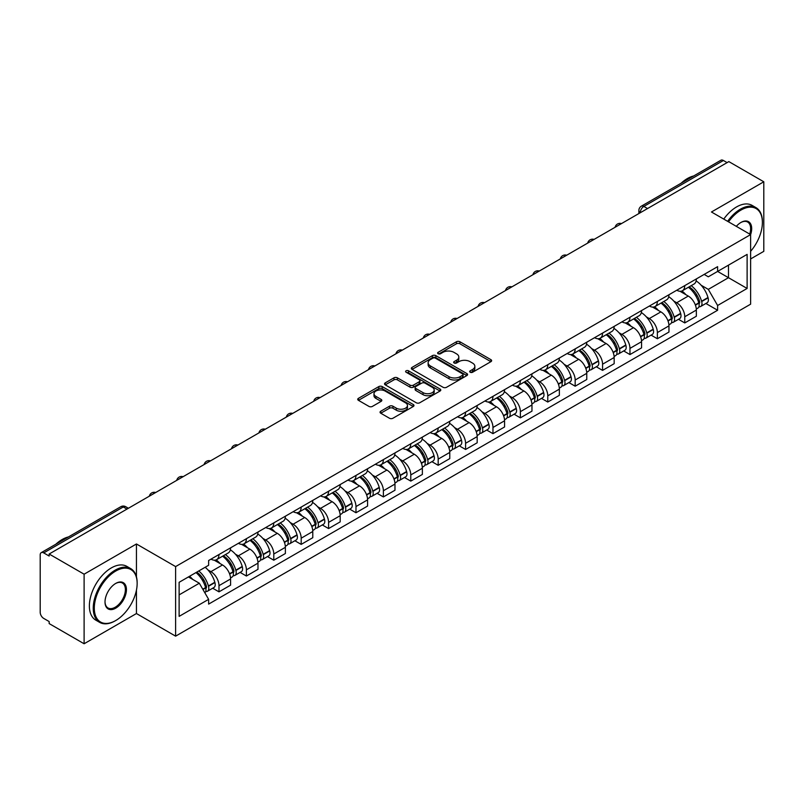 <?xml version="1.0" encoding="UTF-8"?>
<svg xmlns="http://www.w3.org/2000/svg" width="804" height="804" viewBox="0 0 804 804"><rect width="100%" height="100%" fill="white"/><g stroke="black" fill="none" stroke-linecap="round" stroke-linejoin="round"><path stroke-width="1.21" d="M470.189 372.242A1.708 0.985 0 0 0 472.611 372.242L490.922 361.659A2.442 1.407 0 0 0 491.636 360.664A2.442 1.407 0 0 0 490.922 359.669L459.898 341.76A2.442 1.407 0 0 0 456.441 341.76L438.13 352.333A1.708 0.985 0 0 0 437.627 353.026A1.708 0.985 0 0 0 438.13 353.73A1.708 0.985 0 0 0 440.542 353.73L442.914 352.353A7.799 4.502 0 0 1 453.948 352.353L456.531 353.85A7.799 4.502 0 0 1 458.813 357.036A7.799 4.502 0 0 1 456.531 360.222L454.159 361.589A1.708 0.985 0 0 0 453.657 362.282A1.708 0.985 0 0 0 454.159 362.986A1.708 0.985 0 0 0 456.571 362.986L458.943 361.619A7.799 4.502 0 0 1 469.978 361.619L472.561 363.106A7.799 4.502 0 0 1 474.852 366.292A7.799 4.502 0 0 1 472.561 369.478L470.189 370.845A1.708 0.985 0 0 0 469.697 371.538A1.708 0.985 0 0 0 470.189 372.242L470.189 370.845M380.764 411.226A2.442 1.407 0 0 0 380.051 412.221A2.442 1.407 0 0 0 380.764 413.216L389.468 418.251A2.442 1.407 0 0 0 392.915 418.251L413.266 406.502A2.442 1.407 0 0 0 413.98 405.507A2.442 1.407 0 0 0 413.266 404.512L382.232 386.593A2.442 1.407 0 0 0 378.784 386.593L358.443 398.342A2.442 1.407 0 0 0 357.73 399.337A2.442 1.407 0 0 0 358.443 400.332L368.956 406.402A2.442 1.407 0 0 0 372.403 406.402L381.106 401.377A2.442 1.407 0 0 0 381.82 400.382A2.442 1.407 0 0 0 381.106 399.387L375.89 396.372A6.522 3.769 0 0 1 373.981 393.709A6.522 3.769 0 0 1 378.011 390.231A6.522 3.769 0 0 1 385.116 391.046L405.548 402.844A6.522 3.769 0 0 1 407.457 405.507A6.522 3.769 0 0 1 403.427 408.985A6.522 3.769 0 0 1 396.322 408.171L392.915 406.201A2.442 1.407 0 0 0 389.468 406.201L380.764 411.226L380.764 413.216M175.614 566.589L136.449 543.976L84.108 574.197L49.155 554.016L728.846 161.604L763.8 181.784L711.46 211.995L750.624 234.607L175.614 566.589L175.614 636.155L750.624 304.173L750.624 234.607A15.155 8.743 -60 0 0 740.966 222.447L740.966 222.447A15.155 8.743 -60 0 0 736.323 226.346M443.084 387.297A2.442 1.407 0 0 0 446.532 387.297L466.873 375.548A2.442 1.407 0 0 0 467.586 374.553A2.442 1.407 0 0 0 466.873 373.558L435.848 355.639A2.442 1.407 0 0 0 432.401 355.639L412.05 367.388A2.442 1.407 0 0 0 411.336 368.383A2.442 1.407 0 0 0 412.05 369.378L443.084 387.297M406.794 372.604A1.708 0.985 0 0 1 408.522 372.845L408.522 370.825L440.069 389.035A2.442 1.407 0 0 1 440.783 390.03A2.442 1.407 0 0 1 440.069 391.025L419.728 402.774A2.442 1.407 0 0 1 416.281 402.774L385.247 384.855L393.95 379.87L393.95 377.84L385.247 382.865A2.442 1.407 0 0 0 384.533 383.86A2.442 1.407 0 0 0 385.247 384.855L385.247 382.865M393.95 379.87A2.442 1.407 0 0 1 397.397 379.87L397.397 377.84A2.442 1.407 0 0 0 393.95 377.84M397.397 377.84L409.99 385.106A2.442 1.407 0 0 0 413.437 385.106L419.206 381.769A2.442 1.407 0 0 0 419.919 380.774A2.442 1.407 0 0 0 419.206 379.779L406.11 372.212A1.708 0.985 0 0 1 405.608 371.518A1.708 0.985 0 0 1 406.663 370.604A1.708 0.985 0 0 1 408.522 370.825M84.108 574.197L84.108 643.763L49.155 623.582L49.155 621.552L43.717 618.407A4.965 2.864 -120 0 1 40.2 612.326L40.2 554.931A4.965 2.864 -120 0 1 41.225 552.66L120.791 506.721A4.965 2.864 60 0 1 123.273 506.972L43.717 552.901A4.965 2.864 -120 0 0 41.225 552.66M750.624 258.948L763.8 251.34L763.8 181.784M84.108 643.763L136.449 613.542L175.614 636.155M49.155 554.016L49.155 556.046L43.717 552.901M647.532 208.548L643.843 206.417A4.965 2.864 60 0 0 641.361 206.176L720.917 160.237A4.965 2.864 60 0 1 723.409 160.488L643.843 206.417A4.965 2.864 120 0 0 640.336 212.507L640.336 212.708M727.097 162.619L723.409 160.488M684.767 285.611A11.427 6.593 60 0 1 682.395 290.746L693.993 284.053A11.427 6.593 -120 0 0 696.354 278.918M673.762 301.068L676.687 302.756A11.427 6.593 60 0 1 684.767 316.746L696.354 310.053A11.427 6.593 -120 0 0 688.274 296.063L679.983 291.269M696.354 310.053L696.354 316.233L684.767 322.927L678.475 319.299M682.395 290.746A11.427 6.593 60 0 1 676.777 290.224M684.767 316.746L684.767 322.927M657.37 301.43A11.427 6.593 60 0 1 654.999 306.565L666.596 299.872A11.427 6.593 -120 0 0 668.958 294.736M651.079 335.117L657.37 338.745L668.958 332.052L668.958 325.871A11.427 6.593 -120 0 0 660.878 311.882L652.587 307.088M654.999 306.565A11.427 6.593 60 0 1 649.381 306.043M646.366 316.887L649.29 318.565A11.427 6.593 60 0 1 657.37 332.565L657.37 338.745M629.964 317.248A11.427 6.593 60 0 1 627.602 322.384L639.19 315.691A11.427 6.593 -120 0 0 641.562 310.555M623.683 350.936L629.964 354.564L641.562 347.871L641.562 341.69A11.427 6.593 -120 0 0 633.482 327.7L625.18 322.906M627.602 322.384A11.427 6.593 60 0 1 621.974 321.861M618.969 332.705L621.894 334.384A11.427 6.593 60 0 1 629.964 348.383L629.964 354.564M602.568 333.067A11.427 6.593 60 0 1 600.206 338.203L611.794 331.509A11.427 6.593 -120 0 0 614.166 326.374M596.287 366.755L602.568 370.383L614.166 363.689L614.166 357.509A11.427 6.593 -120 0 0 606.085 343.519L597.784 338.725M600.206 338.203A11.427 6.593 60 0 1 594.578 337.68M591.573 348.524L594.488 350.202A11.427 6.593 60 0 1 602.568 364.202L602.568 370.383M575.172 348.886A11.427 6.593 60 0 1 572.81 354.021L584.397 347.328A11.427 6.593 -120 0 0 586.759 342.192M568.89 382.573L575.172 386.201L586.759 379.508L586.759 373.327A11.427 6.593 -120 0 0 578.689 359.328L570.388 354.544M572.81 354.021A11.427 6.593 60 0 1 567.182 353.499M564.167 364.333L567.091 366.021A11.427 6.593 60 0 1 575.172 380.021L575.172 386.201M547.775 364.704A11.427 6.593 60 0 1 545.403 369.84L557.001 363.147A11.427 6.593 -120 0 0 559.363 358.011M541.484 398.392L547.775 402.02L559.363 395.327L559.363 389.146A11.427 6.593 -120 0 0 551.283 375.146L542.991 370.363M545.403 369.84A11.427 6.593 60 0 1 539.785 369.317M536.77 380.151L539.695 381.84A11.427 6.593 60 0 1 547.775 395.839L547.775 402.02M520.379 380.523A11.427 6.593 60 0 1 518.007 385.649L529.605 378.965A11.427 6.593 -120 0 0 531.967 373.83M514.088 414.211L520.379 417.839L531.967 411.145L531.967 404.965A11.427 6.593 -120 0 0 523.886 390.965L515.595 386.181M518.007 385.649A11.427 6.593 60 0 1 512.389 385.136M509.374 395.97L512.299 397.658A11.427 6.593 60 0 1 520.379 411.658L520.379 417.839M492.973 396.342A11.427 6.593 60 0 1 490.611 401.467L502.198 394.784A11.427 6.593 -120 0 0 504.57 389.649M486.691 430.029L492.973 433.657L504.57 426.964L504.57 420.783A11.427 6.593 -120 0 0 496.49 406.784L488.189 402M490.611 401.467A11.427 6.593 60 0 1 484.983 400.955M481.978 411.789L484.902 413.477A11.427 6.593 60 0 1 492.973 427.477L492.973 433.657M465.576 412.161A11.427 6.593 60 0 1 463.215 417.286L474.802 410.603A11.427 6.593 -120 0 0 477.174 405.467M459.295 445.848L465.576 449.476L477.174 442.783L477.174 436.602A11.427 6.593 -120 0 0 469.094 422.602L460.792 417.819M463.215 417.286A11.427 6.593 60 0 1 457.587 416.773M454.582 427.607L457.496 429.296A11.427 6.593 60 0 1 465.576 443.295L465.576 449.476M438.18 427.979A11.427 6.593 60 0 1 435.818 433.105L447.406 426.411A11.427 6.593 -120 0 0 449.768 421.286M431.899 461.667L438.18 465.295L449.768 458.602L449.768 452.421A11.427 6.593 -120 0 0 441.697 438.421L433.396 433.637M435.818 433.105A11.427 6.593 60 0 1 430.19 432.592M427.175 443.426L430.1 445.114A11.427 6.593 60 0 1 438.18 459.114L438.18 465.295M410.784 443.798A11.427 6.593 60 0 1 408.412 448.923L420.01 442.23A11.427 6.593 -120 0 0 422.371 437.105M404.492 477.486L410.784 481.114L422.371 474.42L422.371 468.24A11.427 6.593 -120 0 0 414.291 454.24L406 449.456M408.412 448.923A11.427 6.593 60 0 1 402.794 448.411M399.779 459.245L402.703 460.933A11.427 6.593 60 0 1 410.784 474.933L410.784 481.114M383.387 459.617A11.427 6.593 60 0 1 381.016 464.742L392.613 458.049A11.427 6.593 -120 0 0 394.975 452.923M377.096 493.304L383.387 496.932L394.975 490.239L394.975 484.058A11.427 6.593 -120 0 0 386.895 470.059L378.604 465.275M381.016 464.742A11.427 6.593 60 0 1 375.388 464.23M372.383 475.063L375.307 476.752A11.427 6.593 60 0 1 383.387 490.752L383.387 496.932M355.981 475.435A11.427 6.593 60 0 1 353.619 480.561L365.207 473.868A11.427 6.593 -120 0 0 367.579 468.742M349.7 509.123L355.981 512.751L367.579 506.058L367.579 499.877A11.427 6.593 -120 0 0 359.499 485.877L351.197 481.093M353.619 480.561A11.427 6.593 60 0 1 347.991 480.048M344.986 490.882L347.901 492.571A11.427 6.593 60 0 1 355.981 506.56L355.981 512.751M328.585 491.254A11.427 6.593 60 0 1 326.223 496.38L337.811 489.686A11.427 6.593 -120 0 0 340.172 484.561M322.303 524.942L328.585 528.57L340.182 521.876L340.182 515.696A11.427 6.593 -120 0 0 332.102 501.696L323.801 496.912M326.223 496.38A11.427 6.593 60 0 1 320.595 495.867M317.58 506.701L320.505 508.389A11.427 6.593 60 0 1 328.585 522.379L328.585 528.57M301.188 507.073A11.427 6.593 60 0 1 298.817 512.198L310.414 505.505A11.427 6.593 -120 0 0 312.776 500.379M294.897 540.76L301.188 544.388L312.776 537.695L312.776 531.504A11.427 6.593 -120 0 0 304.696 517.515L296.405 512.721M298.817 512.198A11.427 6.593 60 0 1 293.199 511.686M290.184 522.52L293.108 524.208A11.427 6.593 60 0 1 301.188 538.198L301.188 544.388M273.792 522.891A11.427 6.593 60 0 1 271.42 528.017L283.018 521.324A11.427 6.593 -120 0 0 285.38 516.198M267.501 556.579L273.792 560.207L285.38 553.514L285.38 547.323A11.427 6.593 -120 0 0 277.3 533.333L269.008 528.54M271.42 528.017A11.427 6.593 60 0 1 265.802 527.504M262.787 538.338L265.712 540.027A11.427 6.593 60 0 1 273.792 554.016L273.792 560.207M246.386 538.71A11.427 6.593 60 0 1 244.024 543.836L255.612 537.142A11.427 6.593 -120 0 0 257.983 532.017M240.105 572.398L246.396 576.026L257.983 569.332L257.983 563.142A11.427 6.593 -120 0 0 249.903 549.152L241.602 544.358M244.024 543.836A11.427 6.593 60 0 1 238.396 543.323M235.391 554.157L238.316 555.845A11.427 6.593 60 0 1 246.396 569.835L246.396 576.026M218.989 554.529A11.427 6.593 60 0 1 216.628 559.654L228.215 552.961A11.427 6.593 -120 0 0 230.587 547.836M212.708 588.216L218.989 591.844L230.587 585.151L230.587 578.96A11.427 6.593 -120 0 0 222.507 564.971L214.206 560.177M216.628 559.654A11.427 6.593 60 0 1 211 559.142M207.995 569.976L210.909 571.664A11.427 6.593 60 0 1 218.989 585.654L218.989 591.844M704.173 274.405L708.304 276.797L747.117 254.386L728.494 265.129L728.494 277.702L708.304 289.37L701.158 285.249M179.121 594.88L199.322 583.222L208.628 599.342L179.121 616.377L179.121 582.307L208.628 565.272L208.628 560.509L717.61 266.657L717.61 271.42L747.117 288.455L717.61 305.49L708.304 289.37M747.117 254.386L747.117 288.455M208.628 599.342L208.628 604.116L717.61 310.254L717.61 305.49M136.449 543.976L136.449 576.86M136.449 590.116L136.449 613.542M199.322 583.222L188.427 576.94M705.882 303.48L717.61 310.254M470.873 372.483L472.561 371.508A7.799 4.502 0 0 0 474.852 368.322L474.852 366.292M458.813 357.036L458.813 359.066A7.799 4.502 0 0 1 456.531 362.252L454.843 363.227M490.892 361.679L459.898 343.79A2.442 1.407 0 0 0 456.441 343.79L438.813 353.971M466.843 375.568L435.848 357.669A2.442 1.407 0 0 0 432.401 357.669L412.09 369.398M462.561 375.247A1.708 0.985 0 0 0 463.064 374.553A1.708 0.985 0 0 0 462.561 373.86L435.326 358.132A1.708 0.985 0 0 0 432.914 358.132L430.411 359.569A7.799 4.502 0 0 0 428.13 362.755A7.799 4.502 0 0 0 430.411 365.941L449.034 376.694A7.799 4.502 0 0 0 460.069 376.694L462.561 375.247L462.561 377.277A1.708 0.985 0 0 0 463.064 376.584L463.064 374.553M428.13 362.755L428.13 364.785A7.799 4.502 0 0 0 430.411 367.971L430.411 365.941M462.561 377.277L460.069 378.724A7.799 4.502 0 0 1 449.034 378.724L430.411 367.971M397.397 379.87L409.99 387.136A2.442 1.407 0 0 0 413.437 387.136L419.206 383.799A2.442 1.407 0 0 0 419.919 382.804L419.919 380.774M408.522 372.845L440.039 391.046M423.045 392.643A6.522 3.769 0 0 0 430.15 393.457A6.522 3.769 0 0 0 434.18 389.98A6.522 3.769 0 0 0 432.271 387.317L425.075 383.166A2.442 1.407 0 0 0 421.618 383.166L415.849 386.493A2.442 1.407 0 0 0 415.135 387.488A2.442 1.407 0 0 0 415.849 388.483L423.045 392.643L423.045 394.674A6.522 3.769 0 0 0 430.15 395.488A6.522 3.769 0 0 0 434.18 392.01L434.18 389.98M415.135 387.488L415.135 389.518A2.442 1.407 0 0 0 415.849 390.513L415.849 388.483M423.045 394.674L415.849 390.513M407.457 405.507L407.457 407.538A6.522 3.769 0 0 1 403.427 411.015A6.522 3.769 0 0 1 396.322 410.201L392.915 408.231A2.442 1.407 0 0 0 389.468 408.231L380.794 413.236M373.981 393.709L373.981 395.739A6.522 3.769 0 0 0 375.89 398.402L375.89 396.372M381.106 399.387L381.106 401.377L375.89 398.402M413.226 406.522L382.232 388.623A2.442 1.407 0 0 0 378.784 388.623L358.473 400.352M689.078 286.887A15.648 9.035 60 0 1 689.159 286.938A15.648 9.035 60 0 1 699.45 300.977L699.54 301.299A3.045 1.759 60 0 1 699.068 303.691A3.045 1.759 60 0 1 698.998 303.721M688.395 287.279A18.874 10.894 60 0 1 698.766 302.857L698.857 303.178A6.271 3.618 60 0 1 697.872 308.103L696.314 309.007M698.937 306.716A6.271 3.618 -120 0 0 700.676 306.485A6.271 3.618 -120 0 0 701.671 301.56L701.58 301.239A18.874 10.894 -120 0 0 691.199 285.661M696.123 280.928A18.874 10.894 60 0 1 707.992 297.53L708.083 297.862A6.271 3.618 60 0 1 707.088 302.786L700.676 306.485M681.953 290.968A18.874 10.894 60 0 1 685.892 294.686M695.078 294.706L697.48 296.103M661.682 302.706A15.648 9.035 60 0 1 661.762 302.756A15.648 9.035 60 0 1 672.054 316.796L672.144 317.118A3.045 1.759 60 0 1 671.662 319.51A3.045 1.759 60 0 1 671.601 319.54M660.999 303.098A18.874 10.894 60 0 1 671.37 318.675L671.461 318.997A6.271 3.618 60 0 1 670.466 323.922L668.908 324.826M671.541 322.535A6.271 3.618 -120 0 0 673.28 322.303A6.271 3.618 -120 0 0 674.275 317.379L674.174 317.057A18.874 10.894 -120 0 0 663.802 301.48M668.717 296.746A18.874 10.894 60 0 1 680.586 313.349L680.686 313.681A6.271 3.618 60 0 1 679.692 318.605L673.28 322.303M654.556 306.786A18.874 10.894 60 0 1 658.496 310.505M667.672 310.525L670.084 311.922M634.286 318.525A15.648 9.035 60 0 1 634.356 318.565A15.648 9.035 60 0 1 644.657 332.615L644.748 332.936A3.045 1.759 60 0 1 644.265 335.328A3.045 1.759 60 0 1 644.195 335.358M633.592 318.917A18.874 10.894 60 0 1 643.974 334.494L644.064 334.816A6.271 3.618 60 0 1 643.069 339.74L641.512 340.645M644.145 338.353A6.271 3.618 -120 0 0 645.883 338.122A6.271 3.618 -120 0 0 646.868 333.198L646.778 332.876A18.874 10.894 -120 0 0 636.406 317.299M641.321 312.565A18.874 10.894 60 0 1 653.19 329.168L653.28 329.499A6.271 3.618 60 0 1 652.295 334.424L645.883 338.122M627.16 322.595A18.874 10.894 60 0 1 631.1 326.323M640.275 326.344L642.687 327.741M606.879 334.343A15.648 9.035 60 0 1 606.96 334.384A15.648 9.035 60 0 1 617.261 348.433L617.351 348.755A3.045 1.759 60 0 1 616.869 351.147A3.045 1.759 60 0 1 616.799 351.177M606.196 334.735A18.874 10.894 60 0 1 616.567 350.313L616.668 350.634A6.271 3.618 60 0 1 615.673 355.559L614.115 356.463M616.748 354.172A6.271 3.618 -120 0 0 618.487 353.941A6.271 3.618 -120 0 0 619.472 349.016L619.381 348.695A18.874 10.894 -120 0 0 609.01 333.117M613.924 328.384A18.874 10.894 60 0 1 625.793 344.986L625.884 345.318A6.271 3.618 60 0 1 624.899 350.242L618.487 353.941M599.764 338.414A18.874 10.894 60 0 1 603.703 342.142M612.879 342.162L615.291 343.559M579.483 350.162A15.648 9.035 60 0 1 579.563 350.202A15.648 9.035 60 0 1 589.855 364.252L589.955 364.574A3.045 1.759 60 0 1 589.473 366.966A3.045 1.759 60 0 1 589.402 366.996M578.8 350.554A18.874 10.894 60 0 1 589.171 366.132L589.262 366.453A6.271 3.618 60 0 1 588.277 371.378L586.719 372.282M589.352 369.991A6.271 3.618 -120 0 0 591.081 369.76A6.271 3.618 -120 0 0 592.076 364.835L591.985 364.513A18.874 10.894 -120 0 0 581.614 348.936M586.528 344.202A18.874 10.894 60 0 1 598.397 360.805L598.488 361.137A6.271 3.618 60 0 1 597.493 366.061L591.081 369.76M572.358 354.232A18.874 10.894 60 0 1 576.307 357.961M585.483 357.981L587.885 359.378M552.087 365.981A15.648 9.035 60 0 1 552.167 366.021A15.648 9.035 60 0 1 562.458 380.071L562.549 380.392A3.045 1.759 60 0 1 562.076 382.784A3.045 1.759 60 0 1 562.006 382.815M551.403 366.373A18.874 10.894 60 0 1 561.775 381.95L561.865 382.272A6.271 3.618 60 0 1 560.88 387.196L559.313 388.101M561.946 385.809A6.271 3.618 -120 0 0 563.684 385.578A6.271 3.618 -120 0 0 564.679 380.654L564.589 380.332A18.874 10.894 -120 0 0 554.207 364.755M559.132 360.021A18.874 10.894 60 0 1 570.991 376.624L571.091 376.955A6.271 3.618 60 0 1 570.096 381.88L563.684 385.578M544.961 370.051A18.874 10.894 60 0 1 548.901 373.78M558.087 373.8L560.488 375.187M750.624 251.32A30.301 17.497 120 0 0 762.393 222.447A30.301 17.497 120 0 0 740.966 210.075A30.301 17.497 120 0 0 728.524 221.854M727.62 221.331A31.044 17.929 -60 0 1 740.444 209.161A31.044 17.929 -60 0 1 755.961 207.623A31.044 17.929 -60 0 1 762.393 221.834A31.044 17.929 -60 0 1 762.393 222.145M749.7 234.075A14.402 8.321 120 0 0 747.64 222.035A14.402 8.321 120 0 0 740.705 222.597M681.129 183.222A31.044 17.929 -60 0 1 687.4 178.538A31.044 17.929 -60 0 1 693.671 175.975M723.761 219.1A31.044 17.929 -60 0 1 736.575 206.929A31.044 17.929 -60 0 1 752.102 205.392L755.961 207.623M115.193 620.839L115.726 620.537A30.301 17.497 120 0 0 137.152 583.423A30.301 17.497 120 0 0 115.726 571.051A30.301 17.497 120 0 0 94.299 608.166A30.301 17.497 120 0 0 115.726 620.537L115.193 620.839A31.044 17.929 -60 0 1 99.666 622.376A31.044 17.929 -60 0 1 94.912 597.503A31.044 17.929 -60 0 1 115.193 570.147A31.044 17.929 -60 0 1 130.72 568.609A31.044 17.929 -60 0 1 137.152 582.82A31.044 17.929 -60 0 1 137.142 583.121M115.726 583.423L115.726 583.423A15.155 8.743 -60 0 1 126.439 589.613A15.155 8.743 -60 0 1 115.726 608.166A15.155 8.743 -60 0 1 105.012 601.985A15.155 8.743 -60 0 1 115.726 583.423L115.726 583.423M105.012 601.673A14.402 8.321 120 0 0 107.987 607.965A14.402 8.321 120 0 0 115.193 607.251A14.402 8.321 120 0 0 124.61 594.558A14.402 8.321 120 0 0 122.399 583.021A14.402 8.321 120 0 0 115.454 583.583M55.878 544.197A31.044 17.929 -60 0 1 62.149 539.524A31.044 17.929 -60 0 1 68.43 536.951M99.666 622.376L95.807 620.145A31.044 17.929 -60 0 1 91.043 595.272A31.044 17.929 -60 0 1 111.334 567.915A31.044 17.929 -60 0 1 126.851 566.378L130.72 568.609M524.69 381.799A15.648 9.035 60 0 1 524.771 381.84A15.648 9.035 60 0 1 535.062 395.89L535.152 396.211A3.045 1.759 60 0 1 534.67 398.603A3.045 1.759 60 0 1 534.61 398.633M524.007 382.191A18.874 10.894 60 0 1 534.379 397.769L534.469 398.091A6.271 3.618 60 0 1 533.474 403.015L531.916 403.92M534.549 401.628A6.271 3.618 -120 0 0 536.288 401.397A6.271 3.618 -120 0 0 537.283 396.472L537.183 396.151A18.874 10.894 -120 0 0 526.811 380.573M531.725 375.84A18.874 10.894 60 0 1 543.594 392.442L543.685 392.774A6.271 3.618 60 0 1 542.7 397.689L536.288 401.397M517.565 385.87A18.874 10.894 60 0 1 521.505 389.598M530.68 389.618L533.092 391.005M497.284 397.618A15.648 9.035 60 0 1 497.364 397.658A15.648 9.035 60 0 1 507.666 411.698L507.756 412.03A3.045 1.759 60 0 1 507.274 414.412A3.045 1.759 60 0 1 507.203 414.452M496.601 398.01A18.874 10.894 60 0 1 506.982 413.588L507.073 413.909A6.271 3.618 60 0 1 506.078 418.834L504.52 419.738M507.153 417.447A6.271 3.618 -120 0 0 508.892 417.216A6.271 3.618 -120 0 0 509.877 412.291L509.786 411.96A18.874 10.894 -120 0 0 499.415 396.392M504.329 391.659A18.874 10.894 60 0 1 516.198 408.261L516.289 408.583A6.271 3.618 60 0 1 515.304 413.507L508.892 417.216M490.169 401.688A18.874 10.894 60 0 1 494.108 405.417M503.284 405.437L505.696 406.824M469.888 413.437A15.648 9.035 60 0 1 469.968 413.477A15.648 9.035 60 0 1 480.269 427.517L480.36 427.849A3.045 1.759 60 0 1 479.877 430.23A3.045 1.759 60 0 1 479.807 430.271M469.204 413.829A18.874 10.894 60 0 1 479.576 429.406L479.676 429.728A6.271 3.618 60 0 1 478.681 434.652L477.124 435.557M479.757 433.266A6.271 3.618 -120 0 0 481.495 433.034A6.271 3.618 -120 0 0 482.48 428.11L482.39 427.778A18.874 10.894 -120 0 0 472.018 412.211M476.933 407.477A18.874 10.894 60 0 1 488.802 424.08L488.892 424.401A6.271 3.618 60 0 1 487.897 429.326L481.495 433.034M462.772 417.507A18.874 10.894 60 0 1 466.712 421.236M475.888 421.256L478.29 422.643M442.491 429.256A15.648 9.035 60 0 1 442.572 429.296A15.648 9.035 60 0 1 452.863 443.336L452.964 443.667A3.045 1.759 60 0 1 452.481 446.049A3.045 1.759 60 0 1 452.411 446.089M441.808 429.648A18.874 10.894 60 0 1 452.18 445.225L452.27 445.547A6.271 3.618 60 0 1 451.285 450.471L449.727 451.376M452.35 449.084A6.271 3.618 -120 0 0 454.089 448.853A6.271 3.618 -120 0 0 455.084 443.929L454.994 443.597A18.874 10.894 -120 0 0 444.622 428.029M449.536 423.296A18.874 10.894 60 0 1 461.406 439.899L461.496 440.22A6.271 3.618 60 0 1 460.501 445.145L454.089 448.853M435.366 433.326A18.874 10.894 60 0 1 439.316 437.044M448.491 437.074L450.893 438.461M415.095 445.074A15.648 9.035 60 0 1 415.176 445.114A15.648 9.035 60 0 1 425.467 459.154L425.557 459.486A3.045 1.759 60 0 1 425.085 461.868A3.045 1.759 60 0 1 425.014 461.908M414.412 445.466A18.874 10.894 60 0 1 424.783 461.044L424.874 461.365A6.271 3.618 60 0 1 423.889 466.29L422.321 467.194M424.954 464.903A6.271 3.618 -120 0 0 426.693 464.672A6.271 3.618 -120 0 0 427.688 459.747L427.597 459.416A18.874 10.894 -120 0 0 417.216 443.848M422.14 439.115A18.874 10.894 60 0 1 433.999 455.717L434.1 456.039A6.271 3.618 60 0 1 433.105 460.963L426.693 464.672M407.97 449.145A18.874 10.894 60 0 1 411.909 452.863M421.095 452.893L423.497 454.28M387.699 460.893A15.648 9.035 60 0 1 387.769 460.933A15.648 9.035 60 0 1 398.07 474.973L398.161 475.305A3.045 1.759 60 0 1 397.678 477.687A3.045 1.759 60 0 1 397.608 477.727M387.015 461.285A18.874 10.894 60 0 1 397.387 476.862L397.477 477.184A6.271 3.618 60 0 1 396.483 482.109L394.925 483.013M397.558 480.722A6.271 3.618 -120 0 0 399.297 480.49A6.271 3.618 -120 0 0 400.291 475.566L400.191 475.234A18.874 10.894 -120 0 0 389.819 459.667M394.734 454.933A18.874 10.894 60 0 1 406.603 471.536L406.693 471.858A6.271 3.618 60 0 1 405.708 476.782L399.297 480.49M380.573 464.963A18.874 10.894 60 0 1 384.513 468.682M393.689 468.712L396.101 470.099M360.292 476.712A15.648 9.035 60 0 1 360.373 476.752A15.648 9.035 60 0 1 370.674 490.792L370.765 491.123A3.045 1.759 60 0 1 370.282 493.505A3.045 1.759 60 0 1 370.212 493.545M359.609 477.104A18.874 10.894 60 0 1 369.991 492.681L370.081 493.003A6.271 3.618 60 0 1 369.086 497.927L367.528 498.832M370.162 496.54A6.271 3.618 -120 0 0 371.9 496.309A6.271 3.618 -120 0 0 372.885 491.385L372.795 491.053A18.874 10.894 -120 0 0 362.423 475.486M367.338 470.752A18.874 10.894 60 0 1 379.207 487.355L379.297 487.676A6.271 3.618 60 0 1 378.312 492.601L371.9 496.309M353.177 480.782A18.874 10.894 60 0 1 357.117 484.5M366.292 484.531L368.704 485.917M332.896 492.53A15.648 9.035 60 0 1 332.977 492.571A15.648 9.035 60 0 1 343.278 506.61L343.368 506.942A3.045 1.759 60 0 1 342.886 509.324A3.045 1.759 60 0 1 342.816 509.364M332.213 492.922A18.874 10.894 60 0 1 342.584 508.5L342.675 508.821A6.271 3.618 60 0 1 341.69 513.746L340.132 514.65M342.765 512.359A6.271 3.618 -120 0 0 344.504 512.128A6.271 3.618 -120 0 0 345.489 507.203L345.398 506.872A18.874 10.894 -120 0 0 335.027 491.294M339.941 486.571A18.874 10.894 60 0 1 351.81 503.173L351.901 503.495A6.271 3.618 60 0 1 350.906 508.419L344.504 512.128M325.771 496.601A18.874 10.894 60 0 1 329.72 500.319M338.896 500.349L341.298 501.736M305.5 508.349A15.648 9.035 60 0 1 305.58 508.389A15.648 9.035 60 0 1 315.871 522.429L315.962 522.761A3.045 1.759 60 0 1 315.49 525.143A3.045 1.759 60 0 1 315.419 525.183M304.816 508.741A18.874 10.894 60 0 1 315.188 524.319L315.279 524.64A6.271 3.618 60 0 1 314.294 529.565L312.736 530.459M315.359 528.178A6.271 3.618 -120 0 0 317.098 527.937A6.271 3.618 -120 0 0 318.093 523.012L318.002 522.69A18.874 10.894 -120 0 0 307.62 507.113M312.545 502.389A18.874 10.894 60 0 1 324.414 518.992L324.504 519.314A6.271 3.618 60 0 1 323.509 524.238L317.098 527.937M298.374 512.419A18.874 10.894 60 0 1 302.314 516.138M311.5 516.168L313.902 517.555M278.104 524.168A15.648 9.035 60 0 1 278.184 524.208A15.648 9.035 60 0 1 288.475 538.248L288.566 538.569A3.045 1.759 60 0 1 288.083 540.961A3.045 1.759 60 0 1 288.023 541.002M277.42 524.56A18.874 10.894 60 0 1 287.792 540.137L287.882 540.459A6.271 3.618 60 0 1 286.887 545.383L285.33 546.278M287.963 543.996A6.271 3.618 -120 0 0 289.701 543.755A6.271 3.618 -120 0 0 290.696 538.831L290.596 538.509A18.874 10.894 -120 0 0 280.224 522.932M285.149 518.208A18.874 10.894 60 0 1 297.008 534.811L297.108 535.132A6.271 3.618 60 0 1 296.113 540.057L289.701 543.755M270.978 528.238A18.874 10.894 60 0 1 274.918 531.957M284.093 531.987L286.505 533.374M250.707 539.976A15.648 9.035 60 0 1 250.778 540.027A15.648 9.035 60 0 1 261.079 554.067L261.169 554.388A3.045 1.759 60 0 1 260.687 556.78A3.045 1.759 60 0 1 260.617 556.82M250.014 540.378A18.874 10.894 60 0 1 260.395 555.956L260.486 556.278A6.271 3.618 60 0 1 259.491 561.202L257.933 562.096M260.566 559.815A6.271 3.618 -120 0 0 262.305 559.574A6.271 3.618 -120 0 0 263.29 554.649L263.199 554.328A18.874 10.894 -120 0 0 252.828 538.75M257.742 534.017A18.874 10.894 60 0 1 269.611 550.629L269.702 550.951A6.271 3.618 60 0 1 268.717 555.876L262.305 559.574M243.582 544.057A18.874 10.894 60 0 1 247.521 547.775M256.697 547.805L259.109 549.192M223.301 555.795A15.648 9.035 60 0 1 223.381 555.845A15.648 9.035 60 0 1 233.683 569.885L233.773 570.207A3.045 1.759 60 0 1 233.291 572.599A3.045 1.759 60 0 1 233.22 572.639M222.618 556.197A18.874 10.894 60 0 1 232.989 571.775L233.09 572.096A6.271 3.618 60 0 1 232.095 577.021L230.537 577.915M233.17 575.634A6.271 3.618 -120 0 0 234.909 575.393A6.271 3.618 -120 0 0 235.894 570.468L235.803 570.147A18.874 10.894 -120 0 0 225.432 554.569M230.346 549.835A18.874 10.894 60 0 1 242.215 566.448L242.305 566.77A6.271 3.618 60 0 1 241.321 571.694L234.909 575.393M216.186 559.875A18.874 10.894 60 0 1 220.125 563.594M229.301 563.624L231.713 565.011M196.749 572.136A15.648 9.035 60 0 1 206.276 585.704L206.377 586.026A3.045 1.759 60 0 1 205.894 588.417A3.045 1.759 60 0 1 205.824 588.458M195.955 572.589A18.874 10.894 60 0 1 205.593 587.593L205.683 587.915A6.271 3.618 60 0 1 204.829 592.759M205.774 591.453A6.271 3.618 -120 0 0 207.502 591.211A6.271 3.618 -120 0 0 208.497 586.287L208.407 585.965A18.874 10.894 -120 0 0 198.769 570.971M205.171 567.272A18.874 10.894 60 0 1 214.819 582.267L214.909 582.588A6.271 3.618 60 0 1 213.914 587.513L207.502 591.211M189.543 576.297A18.874 10.894 60 0 1 192.729 579.413M201.904 579.443L204.306 580.83M640.507 212.608L640.336 212.507A4.965 2.864 0 0 1 638.879 210.477L638.879 213.552M246.396 569.835L257.983 563.142M273.792 554.016L285.38 547.323M301.188 538.198L312.776 531.504M328.585 522.379L340.182 515.696M355.981 506.56L367.579 499.877M383.387 490.752L394.975 484.058M410.784 474.933L422.371 468.24M438.18 459.114L449.768 452.421M465.576 443.295L477.174 436.602M492.973 427.477L504.57 420.783M520.379 411.658L531.967 404.965M547.775 395.839L559.363 389.146M575.172 380.021L586.759 373.327M602.568 364.202L614.166 357.509M629.964 348.383L641.562 341.69M657.37 332.565L668.958 325.871M218.989 585.654L230.587 578.96M210.909 571.664L222.507 564.971M238.316 555.845L249.903 549.152M265.712 540.027L277.3 533.333M293.108 524.208L304.696 517.515M320.505 508.389L332.102 501.696M347.901 492.571L359.499 485.877M375.307 476.752L386.895 470.059M402.703 460.933L414.291 454.24M430.1 445.114L441.697 438.421M457.496 429.296L469.094 422.602M484.902 413.477L496.49 406.784M512.299 397.658L523.886 390.965M539.695 381.84L551.283 375.146M567.091 366.021L578.689 359.328M594.488 350.202L606.085 343.519M621.894 334.384L633.482 327.7M649.29 318.565L660.878 311.882M676.687 302.756L688.274 296.063M621.06 223.834A4.965 2.864 120 0 0 618.859 225.1M593.654 239.652A4.965 2.864 120 0 0 591.463 240.919M566.257 255.471A4.965 2.864 120 0 0 564.066 256.737M538.861 271.29A4.965 2.864 120 0 0 536.67 272.556M511.465 287.108A4.965 2.864 120 0 0 509.264 288.375M484.058 302.927A4.965 2.864 120 0 0 481.867 304.193M456.662 318.746A4.965 2.864 120 0 0 454.471 320.012M429.266 334.564A4.965 2.864 120 0 0 427.075 335.831M401.869 350.383A4.965 2.864 120 0 0 399.678 351.649M374.473 366.202A4.965 2.864 120 0 0 372.272 367.468M347.067 382.021A4.965 2.864 120 0 0 344.876 383.287M319.67 397.839A4.965 2.864 120 0 0 317.479 399.106M292.274 413.658A4.965 2.864 120 0 0 290.083 414.924M264.878 429.477A4.965 2.864 120 0 0 262.677 430.743M237.481 445.295A4.965 2.864 120 0 0 235.281 446.562M210.075 461.114A4.965 2.864 120 0 0 207.884 462.38M182.679 476.933A4.965 2.864 120 0 0 180.488 478.199M155.283 492.751A4.965 2.864 120 0 0 153.092 494.018M126.962 509.103L123.273 506.972A4.965 2.864 120 0 1 125.756 506.721A4.965 4.965 0 0 0 120.791 506.721M472.561 371.508L472.561 369.478M454.159 362.986L454.159 361.589M456.531 362.252L456.531 360.222M438.13 353.73L438.13 352.333M456.441 343.79L456.441 341.76M459.898 343.79L459.898 341.76M490.922 361.659L490.922 359.669M412.05 369.378L412.05 367.388M432.401 357.669L432.401 355.639M435.848 357.669L435.848 355.639M466.873 375.548L466.873 373.558M449.034 378.724L449.034 376.694M460.069 378.724L460.069 376.694M409.99 387.136L409.99 385.106M413.437 387.136L413.437 385.106M419.206 383.799L419.206 381.769M440.069 391.025L440.069 389.035M389.468 408.231L389.468 406.201M392.915 408.231L392.915 406.201M396.322 410.201L396.322 408.171M358.443 400.332L358.443 398.342M378.784 388.623L378.784 386.593M382.232 388.623L382.232 386.593M413.266 406.502L413.266 404.512M695.43 305.168L698.857 303.178M701.671 301.56L708.083 297.862M701.58 301.239L707.992 297.53M695.309 304.857L699.691 302.294M668.024 320.987L671.461 318.997M674.275 317.379L680.686 313.681M674.174 317.057L680.586 313.349M671.36 318.655L672.295 318.113M667.913 320.675L671.37 318.675M640.627 336.806L644.064 334.816M646.868 333.198L653.28 329.499M646.778 332.876L653.19 329.168M643.964 334.474L644.898 333.931M640.517 336.494L643.974 334.494M613.231 352.624L616.668 350.634M619.472 349.016L625.884 345.318M619.381 348.695L625.793 344.986M613.11 352.313L617.502 349.75M585.835 368.443L589.262 366.453M592.076 364.835L598.488 361.137M591.985 364.513L598.397 360.805M585.714 368.131L590.106 365.569M558.438 384.262L561.865 382.272M564.679 380.654L571.091 376.955M564.589 380.332L570.991 376.624M561.765 381.93L562.699 381.387M558.318 383.95L561.775 381.95M531.032 400.07L534.469 398.091M537.283 396.472L543.685 392.774M537.183 396.151L543.594 392.442M534.369 397.749L535.303 397.206M530.921 399.769L534.379 397.769M503.636 415.889L507.073 413.909M509.877 412.291L516.289 408.583M509.786 411.96L516.198 408.261M506.972 413.568L507.907 413.025M503.525 415.578L506.982 413.588M476.239 431.708L479.676 429.728M482.48 428.11L488.892 424.401M482.39 427.778L488.802 424.08M476.119 431.396L480.511 428.844M448.843 447.526L452.27 445.547M455.084 443.929L461.496 440.22M454.994 443.597L461.406 439.899M452.17 445.195L453.104 444.662M448.722 447.215L452.18 445.225M421.437 463.345L424.874 461.365M427.688 459.747L434.1 456.039M427.597 459.416L433.999 455.717M424.773 461.014L425.708 460.481M421.326 463.034L424.783 461.044M394.04 479.164L397.477 477.184M400.291 475.566L406.693 471.858M400.191 475.234L406.603 471.536M397.377 476.832L398.312 476.3M393.93 478.852L397.387 476.862M366.644 494.983L370.081 493.003M372.885 491.385L379.297 487.676M372.795 491.053L379.207 487.355M369.981 492.651L370.915 492.118M366.534 494.671L369.991 492.681M339.248 510.801L342.675 508.821M345.489 507.203L351.901 503.495M345.398 506.872L351.81 503.173M339.127 510.49L343.519 507.937M311.851 526.62L315.279 524.64M318.093 523.012L324.504 519.314M318.002 522.69L324.414 518.992M311.731 526.308L316.113 523.756M284.445 542.439L287.882 540.459M290.696 538.831L297.108 535.132M290.596 538.509L297.008 534.811M287.782 540.107L288.716 539.574M284.335 542.127L287.792 540.137M257.049 558.257L260.486 556.278M263.29 554.649L269.702 550.951M263.199 554.328L269.611 550.629M260.385 555.926L261.32 555.393M256.938 557.946L260.395 555.956M229.653 574.076L233.09 572.096M235.894 570.468L242.305 566.77M235.803 570.147L242.215 566.448M232.989 571.744L233.924 571.212M229.532 573.765L232.989 571.775M202.94 589.493L205.683 587.915M208.497 586.287L214.909 582.588M208.407 585.965L214.819 582.267M202.779 589.211L206.527 587.031M621.472 223.592A4.965 4.965 0 0 0 615.1 227.271M594.076 239.411A4.965 4.965 0 0 0 587.704 243.089M566.679 255.23A4.965 4.965 0 0 0 560.308 258.908M539.283 271.048A4.965 4.965 0 0 0 532.911 274.727M511.887 286.867A4.965 4.965 0 0 0 505.505 290.546M484.48 302.686A4.965 4.965 0 0 0 478.109 306.364M457.084 318.505A4.965 4.965 0 0 0 450.712 322.183M429.688 334.323A4.965 4.965 0 0 0 423.316 338.002M402.291 350.142A4.965 4.965 0 0 0 395.92 353.82M374.895 365.961A4.965 4.965 0 0 0 368.513 369.639M347.489 381.779A4.965 4.965 0 0 0 341.117 385.458M320.092 397.598A4.965 4.965 0 0 0 313.721 401.276M292.696 413.417A4.965 4.965 0 0 0 286.324 417.095M265.3 429.236A4.965 4.965 0 0 0 258.918 432.914M237.894 445.054A4.965 4.965 0 0 0 231.522 448.732M210.497 460.873A4.965 4.965 0 0 0 204.126 464.551M183.101 476.692A4.965 4.965 0 0 0 176.729 480.37M155.705 492.51A4.965 4.965 0 0 0 149.333 496.189M128.419 508.259L125.756 506.721M641.361 206.176A4.965 4.965 0 0 0 638.879 210.477M762.393 222.447L762.393 221.834M137.152 583.423L137.152 582.82"/></g></svg>
